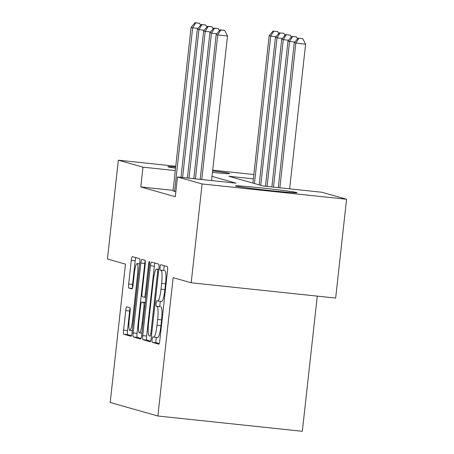 <?xml version="1.0" encoding="UTF-8"?>
<svg xmlns="http://www.w3.org/2000/svg" width="454" height="454" viewBox="0 0 454 454"><rect width="100%" height="100%" fill="white"/><g stroke="black" fill="none" stroke-linecap="round" stroke-linejoin="round"><path stroke-width="0.68" d="M152.096 339.473A2.735 0.443 -84 0 0 152.226 342.31L158.769 344.166A3.904 0.63 -84 0 0 158.787 344.172A3.904 0.63 -84 0 0 159.814 340.466L167.526 270.624A3.904 0.63 -84 0 0 167.339 266.566L160.795 264.71A2.735 0.443 -84 0 0 160.784 264.71A2.735 0.443 -84 0 0 160.063 267.304A2.735 0.443 -84 0 0 160.194 270.141L161.039 270.385A12.496 2.02 -84 0 1 161.641 283.358L161 289.181A12.496 2.02 -84 0 1 157.714 301.047A12.496 2.02 -84 0 1 157.657 301.036L156.812 300.792A2.735 0.443 -84 0 0 156.8 300.792A2.735 0.443 -84 0 0 156.08 303.386A2.735 0.443 -84 0 0 156.21 306.229L157.056 306.467A12.496 2.02 -84 0 1 157.657 319.44L157.016 325.263A12.496 2.02 -84 0 1 153.73 337.129A12.496 2.02 -84 0 1 153.673 337.118L152.828 336.879A2.735 0.443 -84 0 0 152.816 336.874A2.735 0.443 -84 0 0 152.096 339.473M156.556 337.43A2.735 0.443 -84 0 0 156 339.887A2.735 0.443 -84 0 0 156.131 342.725L159.195 343.593M164.342 265.715A2.735 0.443 -84 0 0 163.968 267.718A2.735 0.443 -84 0 0 164.098 270.556L161.039 270.385M160.54 301.343A2.735 0.443 -84 0 0 159.984 303.8A2.735 0.443 -84 0 0 160.114 306.637L157.056 306.467M212.614 170.903A31.031 0.857 -173.7 0 1 229.185 173.366A31.031 0.857 -173.7 0 1 229.576 173.547A31.031 0.857 -173.7 0 1 212.449 172.424M175.545 168.15A31.031 0.857 -173.7 0 1 168.275 166.919A31.031 0.857 -173.7 0 1 167.889 166.737A31.031 0.857 -173.7 0 1 175.67 167.027M296.632 192.513A31.031 0.857 -173.7 0 1 297.024 192.695A31.031 0.857 -173.7 0 1 268.586 190.413A31.031 0.857 -173.7 0 1 235.722 186.066A31.031 0.857 -173.7 0 1 235.337 185.885A31.031 0.857 -173.7 0 1 263.768 188.166A31.031 0.857 -173.7 0 1 296.632 192.513M126.779 306.876A3.904 0.63 -84 0 0 126.762 306.87A3.904 0.63 -84 0 0 125.735 310.581L123.573 330.177A3.904 0.63 -84 0 0 123.76 334.229L131.024 336.295A3.904 0.63 -84 0 0 131.047 336.295A3.904 0.63 -84 0 0 132.069 332.589L139.781 262.747A3.904 0.63 -84 0 0 139.594 258.689L132.33 256.629A3.904 0.63 -84 0 0 132.313 256.623A3.904 0.63 -84 0 0 131.285 260.335L128.669 284A3.904 0.63 -84 0 0 128.857 288.057L131.966 288.943A3.904 0.63 -84 0 0 131.983 288.943A3.904 0.63 -84 0 0 133.011 285.237L134.31 273.495A10.448 1.685 -84 0 1 137.057 263.575A10.448 1.685 -84 0 1 137.602 274.432L132.528 320.411A10.448 1.685 -84 0 1 129.782 330.33A10.448 1.685 -84 0 1 129.231 319.474L130.077 311.813A3.904 0.63 -84 0 0 129.889 307.761L126.779 306.876M253.36 178.853L228.867 176.26L263.377 186.061L321.937 192.258L346.567 199.249L335.654 298.068L191.196 282.78L173.156 277.661L157.884 416.012L110.197 402.477L125.474 264.126L107.433 259.001L118.346 160.183L175.755 166.255M191.196 282.78L202.104 183.961L177.48 176.969L236.046 183.166L212.018 176.345M173.093 190.357L140.791 186.934L175.295 196.73L177.48 176.969M140.791 186.934L142.97 167.174L118.346 160.183M142.726 335.614A3.904 0.63 -84 0 0 142.914 339.666L150.178 341.731A3.904 0.63 -84 0 0 150.2 341.731A3.904 0.63 -84 0 0 151.222 338.026L158.934 268.183A3.904 0.63 -84 0 0 158.747 264.132L151.483 262.066A3.904 0.63 -84 0 0 151.466 262.06A3.904 0.63 -84 0 0 150.439 265.772L142.726 335.614L146.631 336.022A3.904 0.63 -84 0 0 146.818 340.08L150.603 341.153M140.604 339.013L133.334 336.947A3.904 0.63 -84 0 1 133.147 332.896L140.859 263.053A3.904 0.63 -84 0 1 141.886 259.342A3.904 0.63 -84 0 1 141.903 259.348L145.013 260.233A3.904 0.63 -84 0 1 145.201 264.285L142.074 292.609A3.904 0.63 -84 0 0 142.261 296.666L144.327 297.251A3.904 0.63 -84 0 0 144.344 297.251A3.904 0.63 -84 0 0 145.371 293.545L148.623 264.058A2.735 0.443 -84 0 1 149.343 261.459A2.735 0.443 -84 0 1 149.485 264.302L141.648 335.307A3.904 0.63 -84 0 1 140.621 339.013L140.604 339.013A3.904 0.63 -84 0 0 140.621 339.013M175.84 191.821L173.036 190.85M157.884 416.012L302.341 431.3L317.267 296.121M346.567 199.249L202.104 183.961M212.699 170.165L253.837 174.523M175.272 170.591L142.97 167.174M157.578 337.532A12.496 2.02 -84 0 0 157.634 337.543A12.496 2.02 -84 0 0 160.92 325.677L157.016 325.263M160.96 306.881A12.496 2.02 -84 0 1 161.562 319.854L160.92 325.677M161.562 301.45A12.496 2.02 -84 0 0 161.618 301.462A12.496 2.02 -84 0 0 164.904 289.59L161 289.181M164.944 270.794A12.496 2.02 -84 0 1 165.545 283.773L164.904 289.59M154.962 263.053A3.904 0.63 -84 0 0 154.343 266.186L146.631 336.022M150.104 336.108A2.735 0.443 -84 0 0 150.115 336.108A2.735 0.443 -84 0 0 150.836 333.514L157.6 272.207A2.735 0.443 -84 0 0 157.47 269.37L156.579 269.114A12.496 2.02 -84 0 0 156.522 269.103A12.496 2.02 -84 0 0 153.236 280.969L148.611 322.873A12.496 2.02 -84 0 0 149.207 335.852L150.126 336.108M141.024 338.434L137.239 337.362L133.334 336.947M145.252 260.761A3.904 0.63 -84 0 0 144.764 263.468L137.051 333.304A3.904 0.63 -84 0 0 137.239 337.362M138.828 322A10.448 1.685 -84 0 0 139.378 332.856A10.448 1.685 -84 0 0 142.125 322.936L143.912 306.739A3.904 0.63 -84 0 0 143.725 302.682L141.659 302.097A3.904 0.63 -84 0 0 141.642 302.092A3.904 0.63 -84 0 0 140.615 305.803L138.828 322M135.808 257.617A3.904 0.63 -84 0 0 135.19 260.749L132.574 284.414A3.904 0.63 -84 0 0 132.523 287.944M130.128 308.289A3.904 0.63 -84 0 0 129.64 310.996L127.478 330.586A3.904 0.63 -84 0 0 127.665 334.643L131.45 335.716M289.635 188.836L305.599 44.259L294.266 42.784L278.274 187.633M279.874 187.803L295.838 43.226L298.863 38.267L302.767 38.681L298.863 38.267M294.266 42.784L298.233 38.091M302.767 38.681L305.599 44.259M211.547 180.573L227.511 35.997L217.75 34.964L201.786 179.54M220.775 30.004L224.679 30.418L220.145 29.822L220.775 30.004L217.75 34.964L216.178 34.521L200.191 179.37M227.511 35.997L224.679 30.418M220.145 29.822L216.178 34.521M273.478 187.127L289.561 41.45L287.995 41.002L271.878 186.957M294.918 42.012L289.561 41.45L292.586 36.485L296.49 36.899L292.586 36.485M287.995 41.002L291.962 36.309M296.49 36.899L297.523 38.93M267.083 186.452L283.285 39.668L281.718 39.22L265.482 186.282M288.642 40.236L283.285 39.668L286.309 34.703L290.214 35.117L286.309 34.703M281.718 39.22L285.685 34.527M290.214 35.117L291.247 37.149M260.738 185.311L277.014 37.886L275.442 37.438L259.172 184.863M282.371 38.454L277.014 37.886L280.039 32.921L283.943 33.335L280.039 32.921M275.442 37.438L279.409 32.745M283.943 33.335L284.976 35.367M254.461 183.529L270.737 36.104L269.171 35.662L252.895 183.081M276.094 36.672L270.737 36.104L273.762 31.144L277.666 31.553L273.762 31.144M269.171 35.662L273.138 30.963M277.666 31.553L278.699 33.59M216.83 33.749L211.473 33.182L195.39 178.865M214.498 28.222L218.402 28.636L213.874 28.046L214.498 28.222L211.473 33.182L209.907 32.739L193.796 178.694M219.435 30.668L218.402 28.636M213.874 28.046L209.907 32.739M210.554 31.967L205.202 31.405L188.995 178.184M208.227 26.44L212.132 26.854L207.597 26.264L208.227 26.44L205.202 31.405L203.63 30.957L187.394 178.019M213.159 28.886L212.132 26.854M207.597 26.264L203.63 30.957M204.283 30.191L198.926 29.624L182.599 177.508M201.951 24.658L205.855 25.072L201.326 24.482L201.951 24.658L198.926 29.624L197.359 29.175L180.998 177.338M206.888 27.104L205.855 25.072M201.326 24.482L197.359 29.175M198.006 28.409L192.655 27.842L174.586 191.492M195.68 22.876L199.584 23.29L195.05 22.7L195.68 22.876L192.655 27.842L191.083 27.393L173.019 191.043M200.611 25.322L199.584 23.29M195.05 22.7L191.083 27.393M156.131 342.725L152.226 342.31M164.098 270.556L160.194 270.141M160.114 306.637L156.21 306.229M161.562 319.854L157.657 319.44M165.545 283.773L161.641 283.358M154.343 266.186L150.439 265.772M146.818 340.08L142.914 339.666M151.71 333.605L150.836 333.514M158.48 272.298L157.6 272.207M158.787 269.506L157.47 269.37M158.804 269.353L156.579 269.114M137.051 333.304L133.147 332.896M144.764 263.468L140.859 263.053M144.344 297.251L145.83 297.41L144.361 297.256M146.25 293.636L145.371 293.545M149.502 264.149L148.623 264.058M143.004 323.027L142.125 322.936M144.792 306.83L143.912 306.739M145.235 302.841L143.725 302.682M141.642 302.092L145.274 302.478L141.659 302.097M133.408 320.507L132.528 320.411M138.481 274.528L137.602 274.432M132.364 288.426L128.857 288.057M132.574 284.414L128.669 284M135.19 260.749L131.285 260.335M127.665 334.643L123.76 334.229M127.478 330.586L123.573 330.177M129.64 310.996L125.735 310.581M157.634 337.543L153.73 337.129M161.618 301.462L157.714 301.047M158.809 269.347L156.522 269.103M141.886 333.123L139.378 332.856M132.29 330.597L129.782 330.33M139.662 263.853L137.057 263.575"/></g></svg>
